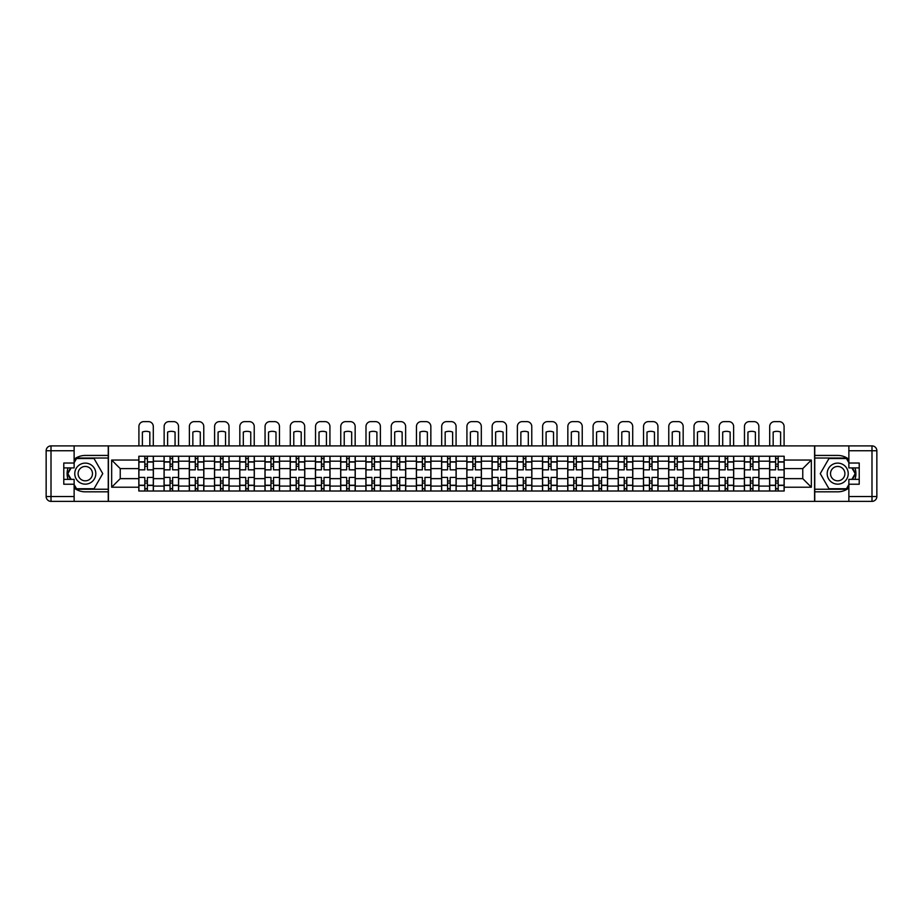 <?xml version="1.0" encoding="UTF-8"?>
<svg xmlns="http://www.w3.org/2000/svg" width="923" height="923" viewBox="0 0 923 923"><rect width="100%" height="100%" fill="white"/><g stroke="black" fill="none" stroke-linecap="round" stroke-linejoin="round"><path stroke-width="1.38" d="M74.128 488.002A18.195 18.195 0 0 0 85.297 491.832L108.256 491.832L108.256 501.374L814.744 501.374L814.744 491.832L837.703 491.832A18.195 18.195 0 0 0 848.872 488.002M848.872 459.262A18.195 18.195 0 0 0 837.703 455.431L814.744 455.431L814.744 445.89L108.256 445.89L108.256 455.431L85.297 455.431A18.195 18.195 0 0 0 74.128 459.262M164.063 491.013L164.063 461.177L153.38 461.177L153.38 491.013M153.38 461.177L153.38 456.239M164.063 461.177L164.063 456.239M178.612 456.239L178.612 491.013M189.296 491.013L189.296 456.239M203.845 456.239L203.845 491.013M214.517 491.013L214.517 456.239M229.077 456.239L229.077 491.013M239.749 491.013L239.749 456.239M254.31 456.239L254.31 491.013M264.982 491.013L264.982 456.239M279.542 456.239L279.542 491.013M290.214 491.013L290.214 456.239M304.775 456.239L304.775 491.013M315.447 491.013L315.447 456.239M330.007 456.239L330.007 491.013M340.679 491.013L340.679 456.239M355.24 456.239L355.24 491.013M365.912 491.013L365.912 456.239M380.472 456.239L380.472 491.013M391.144 491.013L391.144 456.239M405.705 456.239L405.705 491.013M416.377 491.013L416.377 456.239M430.926 456.239L430.926 491.013M441.609 491.013L441.609 456.239M456.158 456.239L456.158 491.013M466.842 491.013L466.842 456.239M481.391 456.239L481.391 491.013M492.074 491.013L492.074 456.239M506.623 456.239L506.623 491.013M517.295 491.013L517.295 456.239M531.856 456.239L531.856 491.013M542.528 491.013L542.528 456.239M557.088 456.239L557.088 491.013M567.76 491.013L567.76 456.239M582.321 456.239L582.321 491.013M592.993 491.013L592.993 456.239M607.553 456.239L607.553 491.013M618.225 491.013L618.225 456.239M632.786 456.239L632.786 491.013M643.458 491.013L643.458 456.239M658.018 456.239L658.018 491.013M668.69 491.013L668.69 456.239M683.251 456.239L683.251 491.013M693.923 491.013L693.923 456.239M708.483 456.239L708.483 491.013M719.155 491.013L719.155 456.239M733.704 456.239L733.704 491.013M744.388 491.013L744.388 456.239M758.937 456.239L758.937 491.013M769.62 491.013L769.62 456.239M769.62 478.645L758.937 478.645M744.388 478.645L733.704 478.645M719.155 478.645L708.483 478.645M693.923 478.645L683.251 478.645M668.69 478.645L658.018 478.645M643.458 478.645L632.786 478.645M618.225 478.645L607.553 478.645M592.993 478.645L582.321 478.645M567.76 478.645L557.088 478.645M542.528 478.645L531.856 478.645M517.295 478.645L506.623 478.645M492.074 478.645L481.391 478.645M466.842 478.645L456.158 478.645M441.609 478.645L430.926 478.645M416.377 478.645L405.705 478.645M391.144 478.645L380.472 478.645M365.912 478.645L355.24 478.645M340.679 478.645L330.007 478.645M315.447 478.645L304.775 478.645M290.214 478.645L279.542 478.645M264.982 478.645L254.31 478.645M239.749 478.645L229.077 478.645M214.517 478.645L203.845 478.645M189.296 478.645L178.612 478.645M164.063 478.645L153.38 478.645M769.62 468.619L758.937 468.619M744.388 468.619L733.704 468.619M719.155 468.619L708.483 468.619M693.923 468.619L683.251 468.619M668.69 468.619L658.018 468.619M643.458 468.619L632.786 468.619M618.225 468.619L607.553 468.619M592.993 468.619L582.321 468.619M567.76 468.619L557.088 468.619M542.528 468.619L531.856 468.619M517.295 468.619L506.623 468.619M492.074 468.619L481.391 468.619M466.842 468.619L456.158 468.619M441.609 468.619L430.926 468.619M416.377 468.619L405.705 468.619M391.144 468.619L380.472 468.619M365.912 468.619L355.24 468.619M340.679 468.619L330.007 468.619M315.447 468.619L304.775 468.619M290.214 468.619L279.542 468.619M264.982 468.619L254.31 468.619M239.749 468.619L229.077 468.619M214.517 468.619L203.845 468.619M189.296 468.619L178.612 468.619M164.063 468.619L153.38 468.619M120.232 478.645L138.831 478.645L138.831 468.619L120.232 468.619L120.232 478.645L111.66 487.217L111.66 460.046L138.831 460.046L138.831 468.619M784.169 468.619L784.169 478.645L802.768 478.645L802.768 468.619L784.169 468.619L784.169 456.239L138.831 456.239L138.831 460.046M784.169 460.046L811.34 460.046L811.34 487.217L784.169 487.217L784.169 478.645M138.831 478.645L138.831 491.013L784.169 491.013L784.169 487.217M138.831 487.217L111.66 487.217M814.582 501.374L814.582 445.89M108.418 501.374L108.418 445.89M147.403 488.59L144.807 488.59M144.807 458.673L147.403 458.673M172.636 488.59L170.04 488.59M170.04 458.673L172.636 458.673M197.868 488.59L195.272 488.59M195.272 458.673L197.868 458.673M223.089 488.59L220.505 488.59M220.505 458.673L223.089 458.673M248.322 488.59L245.737 488.59M245.737 458.673L248.322 458.673M273.554 488.59L270.97 488.59M270.97 458.673L273.554 458.673M298.787 488.59L296.202 488.59M296.202 458.673L298.787 458.673M324.019 488.59L321.435 488.59M321.435 458.673L324.019 458.673M349.252 488.59L346.667 488.59M346.667 458.673L349.252 458.673M374.484 488.59L371.9 488.59M371.9 458.673L374.484 458.673M399.717 488.59L397.132 488.59M397.132 458.673L399.717 458.673M424.949 488.59L422.353 488.59M422.353 458.673L424.949 458.673M450.182 488.59L447.586 488.59M447.586 458.673L450.182 458.673M475.414 488.59L472.818 488.59M472.818 458.673L475.414 458.673M500.647 488.59L498.051 488.59M498.051 458.673L500.647 458.673M525.868 488.59L523.283 488.59M523.283 458.673L525.868 458.673M551.1 488.59L548.516 488.59M548.516 458.673L551.1 458.673M576.333 488.59L573.748 488.59M573.748 458.673L576.333 458.673M601.565 488.59L598.981 488.59M598.981 458.673L601.565 458.673M626.798 488.59L624.213 488.59M624.213 458.673L626.798 458.673M652.03 488.59L649.446 488.59M649.446 458.673L652.03 458.673M677.263 488.59L674.678 488.59M674.678 458.673L677.263 458.673M702.495 488.59L699.911 488.59M699.911 458.673L702.495 458.673M727.728 488.59L725.132 488.59M725.132 458.673L727.728 458.673M752.96 488.59L750.364 488.59M750.364 458.673L752.96 458.673M778.193 488.59L775.597 488.59M775.597 458.673L778.193 458.673M111.66 460.046L120.232 468.619M802.768 478.645L811.34 487.217M802.768 468.619L811.34 460.046M153.299 491.013L153.299 469.83L147.403 469.83L147.403 456.239M144.807 456.239L144.807 469.83L138.912 469.83L138.912 456.239M153.299 469.83L153.299 456.239M138.912 491.013L138.912 477.433L144.807 477.433L144.807 491.013M147.403 491.013L147.403 477.433L153.299 477.433M144.807 466.277L147.403 466.277M138.912 477.433L138.912 469.83M147.403 480.987L144.807 480.987M147.403 488.913L144.807 488.913M144.807 483.087L147.403 483.087M147.403 464.165L144.807 464.165M144.807 458.35L147.403 458.35M153.299 445.89L153.299 426.484A4.857 4.857 0 0 0 148.453 421.626L143.757 421.626A4.857 4.857 0 0 0 138.912 426.484L138.912 445.89M142.384 445.89L142.384 432.056A10.026 10.026 0 0 1 149.826 432.056L149.826 445.89M68.025 467.892A18.195 18.195 0 0 0 68.025 479.372M108.256 445.89L74.128 445.89L74.128 467.892L63.779 467.892M108.256 501.374L51.007 501.374A4.857 4.857 0 0 1 46.15 496.516L46.15 450.747A4.857 4.857 0 0 1 51.007 445.89L74.128 445.89M108.256 491.832L108.256 455.431M63.779 479.372L74.128 479.372L74.128 501.374M74.128 463.034L63.779 463.034L63.779 484.229L74.128 484.229M108.256 458.027L76.274 458.027L74.128 461.742M74.128 485.521L76.274 489.236L108.256 489.236M70.586 467.892L67.264 473.626L70.586 479.372M854.975 479.372A18.195 18.195 0 0 0 854.975 467.892M814.744 501.374L848.872 501.374L848.872 479.372L859.221 479.372M814.744 445.89L871.993 445.89A4.857 4.857 0 0 1 876.85 450.747L876.85 496.516A4.857 4.857 0 0 1 871.993 501.374L848.872 501.374M814.744 455.431L814.744 491.832M859.221 467.892L848.872 467.892L848.872 445.89M848.872 484.229L859.221 484.229L859.221 463.034L848.872 463.034M814.744 489.236L846.726 489.236L848.872 485.521M848.872 461.742L846.726 458.027L814.744 458.027M852.414 479.372L855.736 473.626L852.414 467.892M74.775 473.626A10.511 10.511 0 0 0 85.297 484.148A10.511 10.511 0 0 0 95.807 473.626A10.511 10.511 0 0 0 85.297 463.115A10.511 10.511 0 0 0 74.775 473.626M78.097 473.626A7.199 7.199 0 0 0 85.297 480.825A7.199 7.199 0 0 0 92.485 473.626A7.199 7.199 0 0 0 85.297 466.438A7.199 7.199 0 0 0 78.097 473.626M74.128 462.711L76.563 458.512L94.019 458.512L102.753 473.626L94.019 488.752L76.563 488.752L74.128 484.552M71.14 479.372L67.829 473.626L71.14 467.892M827.193 473.626A10.511 10.511 0 0 0 837.703 484.148A10.511 10.511 0 0 0 848.225 473.626A10.511 10.511 0 0 0 837.703 463.115A10.511 10.511 0 0 0 827.193 473.626M830.515 473.626A7.199 7.199 0 0 0 837.703 480.825A7.199 7.199 0 0 0 844.903 473.626A7.199 7.199 0 0 0 837.703 466.438A7.199 7.199 0 0 0 830.515 473.626M848.872 484.552L846.437 488.752L828.981 488.752L820.247 473.626L828.981 458.512L846.437 458.512L848.872 462.711M851.86 467.892L855.171 473.626L851.86 479.372M178.531 491.013L178.531 469.83L172.636 469.83L172.636 456.239M170.04 456.239L170.04 469.83L164.144 469.83L164.144 456.239M178.531 469.83L178.531 456.239M164.144 491.013L164.144 477.433L170.04 477.433L170.04 491.013M172.636 491.013L172.636 477.433L178.531 477.433M170.04 466.277L172.636 466.277M164.144 477.433L164.144 469.83M172.636 480.987L170.04 480.987M172.636 488.913L170.04 488.913M170.04 483.087L172.636 483.087M172.636 464.165L170.04 464.165M170.04 458.35L172.636 458.35M178.531 445.89L178.531 426.484A4.857 4.857 0 0 0 173.686 421.626L168.99 421.626A4.857 4.857 0 0 0 164.144 426.484L164.144 445.89M167.617 445.89L167.617 432.056A10.026 10.026 0 0 1 175.058 432.056L175.058 445.89M203.764 491.013L203.764 469.83L197.868 469.83L197.868 456.239M195.272 456.239L195.272 469.83L189.377 469.83L189.377 456.239M203.764 469.83L203.764 456.239M189.377 491.013L189.377 477.433L195.272 477.433L195.272 491.013M197.868 491.013L197.868 477.433L203.764 477.433M195.272 466.277L197.868 466.277M189.377 477.433L189.377 469.83M197.868 480.987L195.272 480.987M197.868 488.913L195.272 488.913M195.272 483.087L197.868 483.087M197.868 464.165L195.272 464.165M195.272 458.35L197.868 458.35M203.764 445.89L203.764 426.484A4.857 4.857 0 0 0 198.918 421.626L194.222 421.626A4.857 4.857 0 0 0 189.377 426.484L189.377 445.89M192.849 445.89L192.849 432.056A10.026 10.026 0 0 1 200.291 432.056L200.291 445.89M228.996 491.013L228.996 469.83L223.089 469.83L223.089 456.239M220.505 456.239L220.505 469.83L214.597 469.83L214.597 456.239M228.996 469.83L228.996 456.239M214.597 491.013L214.597 477.433L220.505 477.433L220.505 491.013M223.089 491.013L223.089 477.433L228.996 477.433M220.505 466.277L223.089 466.277M214.597 477.433L214.597 469.83M223.089 480.987L220.505 480.987M223.089 488.913L220.505 488.913M220.505 483.087L223.089 483.087M223.089 464.165L220.505 464.165M220.505 458.35L223.089 458.35M228.996 445.89L228.996 426.484A4.857 4.857 0 0 0 224.151 421.626L219.455 421.626A4.857 4.857 0 0 0 214.597 426.484L214.597 445.89M218.082 445.89L218.082 432.056A10.026 10.026 0 0 1 225.524 432.056L225.524 445.89M254.229 491.013L254.229 469.83L248.322 469.83L248.322 456.239M245.737 456.239L245.737 469.83L239.83 469.83L239.83 456.239M254.229 469.83L254.229 456.239M239.83 491.013L239.83 477.433L245.737 477.433L245.737 491.013M248.322 491.013L248.322 477.433L254.229 477.433M245.737 466.277L248.322 466.277M239.83 477.433L239.83 469.83M248.322 480.987L245.737 480.987M248.322 488.913L245.737 488.913M245.737 483.087L248.322 483.087M248.322 464.165L245.737 464.165M245.737 458.35L248.322 458.35M254.229 445.89L254.229 426.484A4.857 4.857 0 0 0 249.372 421.626L244.687 421.626A4.857 4.857 0 0 0 239.83 426.484L239.83 445.89M243.314 445.89L243.314 432.056A10.026 10.026 0 0 1 250.756 432.056L250.756 445.89M279.461 491.013L279.461 469.83L273.554 469.83L273.554 456.239M270.97 456.239L270.97 469.83L265.063 469.83L265.063 456.239M279.461 469.83L279.461 456.239M265.063 491.013L265.063 477.433L270.97 477.433L270.97 491.013M273.554 491.013L273.554 477.433L279.461 477.433M270.97 466.277L273.554 466.277M265.063 477.433L265.063 469.83M273.554 480.987L270.97 480.987M273.554 488.913L270.97 488.913M270.97 483.087L273.554 483.087M273.554 464.165L270.97 464.165M270.97 458.35L273.554 458.35M279.461 445.89L279.461 426.484A4.857 4.857 0 0 0 274.604 421.626L269.92 421.626A4.857 4.857 0 0 0 265.063 426.484L265.063 445.89M268.547 445.89L268.547 432.056A10.026 10.026 0 0 1 275.989 432.056L275.989 445.89M304.694 491.013L304.694 469.83L298.787 469.83L298.787 456.239M296.202 456.239L296.202 469.83L290.295 469.83L290.295 456.239M304.694 469.83L304.694 456.239M290.295 491.013L290.295 477.433L296.202 477.433L296.202 491.013M298.787 491.013L298.787 477.433L304.694 477.433M296.202 466.277L298.787 466.277M290.295 477.433L290.295 469.83M298.787 480.987L296.202 480.987M298.787 488.913L296.202 488.913M296.202 483.087L298.787 483.087M298.787 464.165L296.202 464.165M296.202 458.35L298.787 458.35M304.694 445.89L304.694 426.484A4.857 4.857 0 0 0 299.837 421.626L295.152 421.626A4.857 4.857 0 0 0 290.295 426.484L290.295 445.89M293.779 445.89L293.779 432.056A10.026 10.026 0 0 1 301.21 432.056L301.21 445.89M329.926 491.013L329.926 469.83L324.019 469.83L324.019 456.239M321.435 456.239L321.435 469.83L315.528 469.83L315.528 456.239M329.926 469.83L329.926 456.239M315.528 491.013L315.528 477.433L321.435 477.433L321.435 491.013M324.019 491.013L324.019 477.433L329.926 477.433M321.435 466.277L324.019 466.277M315.528 477.433L315.528 469.83M324.019 480.987L321.435 480.987M324.019 488.913L321.435 488.913M321.435 483.087L324.019 483.087M324.019 464.165L321.435 464.165M321.435 458.35L324.019 458.35M329.926 445.89L329.926 426.484A4.857 4.857 0 0 0 325.069 421.626L320.385 421.626A4.857 4.857 0 0 0 315.528 426.484L315.528 445.89M319.012 445.89L319.012 432.056A10.026 10.026 0 0 1 326.442 432.056L326.442 445.89M355.159 491.013L355.159 469.83L349.252 469.83L349.252 456.239M346.667 456.239L346.667 469.83L340.76 469.83L340.76 456.239M355.159 469.83L355.159 456.239M340.76 491.013L340.76 477.433L346.667 477.433L346.667 491.013M349.252 491.013L349.252 477.433L355.159 477.433M346.667 466.277L349.252 466.277M340.76 477.433L340.76 469.83M349.252 480.987L346.667 480.987M349.252 488.913L346.667 488.913M346.667 483.087L349.252 483.087M349.252 464.165L346.667 464.165M346.667 458.35L349.252 458.35M355.159 445.89L355.159 426.484A4.857 4.857 0 0 0 350.302 421.626L345.617 421.626A4.857 4.857 0 0 0 340.76 426.484L340.76 445.89M344.233 445.89L344.233 432.056A10.026 10.026 0 0 1 351.675 432.056L351.675 445.89M380.391 491.013L380.391 469.83L374.484 469.83L374.484 456.239M371.9 456.239L371.9 469.83L365.993 469.83L365.993 456.239M380.391 469.83L380.391 456.239M365.993 491.013L365.993 477.433L371.9 477.433L371.9 491.013M374.484 491.013L374.484 477.433L380.391 477.433M371.9 466.277L374.484 466.277M365.993 477.433L365.993 469.83M374.484 480.987L371.9 480.987M374.484 488.913L371.9 488.913M371.9 483.087L374.484 483.087M374.484 464.165L371.9 464.165M371.9 458.35L374.484 458.35M380.391 445.89L380.391 426.484A4.857 4.857 0 0 0 375.534 421.626L370.85 421.626A4.857 4.857 0 0 0 365.993 426.484L365.993 445.89M369.465 445.89L369.465 432.056A10.026 10.026 0 0 1 376.907 432.056L376.907 445.89M405.624 491.013L405.624 469.83L399.717 469.83L399.717 456.239M397.132 456.239L397.132 469.83L391.225 469.83L391.225 456.239M405.624 469.83L405.624 456.239M391.225 491.013L391.225 477.433L397.132 477.433L397.132 491.013M399.717 491.013L399.717 477.433L405.624 477.433M397.132 466.277L399.717 466.277M391.225 477.433L391.225 469.83M399.717 480.987L397.132 480.987M399.717 488.913L397.132 488.913M397.132 483.087L399.717 483.087M399.717 464.165L397.132 464.165M397.132 458.35L399.717 458.35M405.624 445.89L405.624 426.484A4.857 4.857 0 0 0 400.767 421.626L396.071 421.626A4.857 4.857 0 0 0 391.225 426.484L391.225 445.89M394.698 445.89L394.698 432.056A10.026 10.026 0 0 1 402.14 432.056L402.14 445.89M430.845 491.013L430.845 469.83L424.949 469.83L424.949 456.239M422.353 456.239L422.353 469.83L416.458 469.83L416.458 456.239M430.845 469.83L430.845 456.239M416.458 491.013L416.458 477.433L422.353 477.433L422.353 491.013M424.949 491.013L424.949 477.433L430.845 477.433M422.353 466.277L424.949 466.277M416.458 477.433L416.458 469.83M424.949 480.987L422.353 480.987M424.949 488.913L422.353 488.913M422.353 483.087L424.949 483.087M424.949 464.165L422.353 464.165M422.353 458.35L424.949 458.35M430.845 445.89L430.845 426.484A4.857 4.857 0 0 0 425.999 421.626L421.303 421.626A4.857 4.857 0 0 0 416.458 426.484L416.458 445.89M419.93 445.89L419.93 432.056A10.026 10.026 0 0 1 427.372 432.056L427.372 445.89M456.077 491.013L456.077 469.83L450.182 469.83L450.182 456.239M447.586 456.239L447.586 469.83L441.69 469.83L441.69 456.239M456.077 469.83L456.077 456.239M441.69 491.013L441.69 477.433L447.586 477.433L447.586 491.013M450.182 491.013L450.182 477.433L456.077 477.433M447.586 466.277L450.182 466.277M441.69 477.433L441.69 469.83M450.182 480.987L447.586 480.987M450.182 488.913L447.586 488.913M447.586 483.087L450.182 483.087M450.182 464.165L447.586 464.165M447.586 458.35L450.182 458.35M456.077 445.89L456.077 426.484A4.857 4.857 0 0 0 451.232 421.626L446.536 421.626A4.857 4.857 0 0 0 441.69 426.484L441.69 445.89M445.163 445.89L445.163 432.056A10.026 10.026 0 0 1 452.605 432.056L452.605 445.89M481.31 491.013L481.31 469.83L475.414 469.83L475.414 456.239M472.818 456.239L472.818 469.83L466.923 469.83L466.923 456.239M481.31 469.83L481.31 456.239M466.923 491.013L466.923 477.433L472.818 477.433L472.818 491.013M475.414 491.013L475.414 477.433L481.31 477.433M472.818 466.277L475.414 466.277M466.923 477.433L466.923 469.83M475.414 480.987L472.818 480.987M475.414 488.913L472.818 488.913M472.818 483.087L475.414 483.087M475.414 464.165L472.818 464.165M472.818 458.35L475.414 458.35M481.31 445.89L481.31 426.484A4.857 4.857 0 0 0 476.464 421.626L471.768 421.626A4.857 4.857 0 0 0 466.923 426.484L466.923 445.89M470.395 445.89L470.395 432.056A10.026 10.026 0 0 1 477.837 432.056L477.837 445.89M506.542 491.013L506.542 469.83L500.647 469.83L500.647 456.239M498.051 456.239L498.051 469.83L492.155 469.83L492.155 456.239M506.542 469.83L506.542 456.239M492.155 491.013L492.155 477.433L498.051 477.433L498.051 491.013M500.647 491.013L500.647 477.433L506.542 477.433M498.051 466.277L500.647 466.277M492.155 477.433L492.155 469.83M500.647 480.987L498.051 480.987M500.647 488.913L498.051 488.913M498.051 483.087L500.647 483.087M500.647 464.165L498.051 464.165M498.051 458.35L500.647 458.35M506.542 445.89L506.542 426.484A4.857 4.857 0 0 0 501.697 421.626L497.001 421.626A4.857 4.857 0 0 0 492.155 426.484L492.155 445.89M495.628 445.89L495.628 432.056A10.026 10.026 0 0 1 503.07 432.056L503.07 445.89M531.775 491.013L531.775 469.83L525.868 469.83L525.868 456.239M523.283 456.239L523.283 469.83L517.376 469.83L517.376 456.239M531.775 469.83L531.775 456.239M517.376 491.013L517.376 477.433L523.283 477.433L523.283 491.013M525.868 491.013L525.868 477.433L531.775 477.433M523.283 466.277L525.868 466.277M517.376 477.433L517.376 469.83M525.868 480.987L523.283 480.987M525.868 488.913L523.283 488.913M523.283 483.087L525.868 483.087M525.868 464.165L523.283 464.165M523.283 458.35L525.868 458.35M531.775 445.89L531.775 426.484A4.857 4.857 0 0 0 526.929 421.626L522.233 421.626A4.857 4.857 0 0 0 517.376 426.484L517.376 445.89M520.86 445.89L520.86 432.056A10.026 10.026 0 0 1 528.302 432.056L528.302 445.89M557.007 491.013L557.007 469.83L551.1 469.83L551.1 456.239M548.516 456.239L548.516 469.83L542.609 469.83L542.609 456.239M557.007 469.83L557.007 456.239M542.609 491.013L542.609 477.433L548.516 477.433L548.516 491.013M551.1 491.013L551.1 477.433L557.007 477.433M548.516 466.277L551.1 466.277M542.609 477.433L542.609 469.83M551.1 480.987L548.516 480.987M551.1 488.913L548.516 488.913M548.516 483.087L551.1 483.087M551.1 464.165L548.516 464.165M548.516 458.35L551.1 458.35M557.007 445.89L557.007 426.484A4.857 4.857 0 0 0 552.15 421.626L547.466 421.626A4.857 4.857 0 0 0 542.609 426.484L542.609 445.89M546.093 445.89L546.093 432.056A10.026 10.026 0 0 1 553.535 432.056L553.535 445.89M582.24 491.013L582.24 469.83L576.333 469.83L576.333 456.239M573.748 456.239L573.748 469.83L567.841 469.83L567.841 456.239M582.24 469.83L582.24 456.239M567.841 491.013L567.841 477.433L573.748 477.433L573.748 491.013M576.333 491.013L576.333 477.433L582.24 477.433M573.748 466.277L576.333 466.277M567.841 477.433L567.841 469.83M576.333 480.987L573.748 480.987M576.333 488.913L573.748 488.913M573.748 483.087L576.333 483.087M576.333 464.165L573.748 464.165M573.748 458.35L576.333 458.35M582.24 445.89L582.24 426.484A4.857 4.857 0 0 0 577.383 421.626L572.698 421.626A4.857 4.857 0 0 0 567.841 426.484L567.841 445.89M571.325 445.89L571.325 432.056A10.026 10.026 0 0 1 578.767 432.056L578.767 445.89M607.472 491.013L607.472 469.83L601.565 469.83L601.565 456.239M598.981 456.239L598.981 469.83L593.074 469.83L593.074 456.239M607.472 469.83L607.472 456.239M593.074 491.013L593.074 477.433L598.981 477.433L598.981 491.013M601.565 491.013L601.565 477.433L607.472 477.433M598.981 466.277L601.565 466.277M593.074 477.433L593.074 469.83M601.565 480.987L598.981 480.987M601.565 488.913L598.981 488.913M598.981 483.087L601.565 483.087M601.565 464.165L598.981 464.165M598.981 458.35L601.565 458.35M607.472 445.89L607.472 426.484A4.857 4.857 0 0 0 602.615 421.626L597.931 421.626A4.857 4.857 0 0 0 593.074 426.484L593.074 445.89M596.558 445.89L596.558 432.056A10.026 10.026 0 0 1 603.988 432.056L603.988 445.89M632.705 491.013L632.705 469.83L626.798 469.83L626.798 456.239M624.213 456.239L624.213 469.83L618.306 469.83L618.306 456.239M632.705 469.83L632.705 456.239M618.306 491.013L618.306 477.433L624.213 477.433L624.213 491.013M626.798 491.013L626.798 477.433L632.705 477.433M624.213 466.277L626.798 466.277M618.306 477.433L618.306 469.83M626.798 480.987L624.213 480.987M626.798 488.913L624.213 488.913M624.213 483.087L626.798 483.087M626.798 464.165L624.213 464.165M624.213 458.35L626.798 458.35M632.705 445.89L632.705 426.484A4.857 4.857 0 0 0 627.848 421.626L623.163 421.626A4.857 4.857 0 0 0 618.306 426.484L618.306 445.89M621.79 445.89L621.79 432.056A10.026 10.026 0 0 1 629.221 432.056L629.221 445.89M657.937 491.013L657.937 469.83L652.03 469.83L652.03 456.239M649.446 456.239L649.446 469.83L643.539 469.83L643.539 456.239M657.937 469.83L657.937 456.239M643.539 491.013L643.539 477.433L649.446 477.433L649.446 491.013M652.03 491.013L652.03 477.433L657.937 477.433M649.446 466.277L652.03 466.277M643.539 477.433L643.539 469.83M652.03 480.987L649.446 480.987M652.03 488.913L649.446 488.913M649.446 483.087L652.03 483.087M652.03 464.165L649.446 464.165M649.446 458.35L652.03 458.35M657.937 445.89L657.937 426.484A4.857 4.857 0 0 0 653.08 421.626L648.396 421.626A4.857 4.857 0 0 0 643.539 426.484L643.539 445.89M647.011 445.89L647.011 432.056A10.026 10.026 0 0 1 654.453 432.056L654.453 445.89M683.17 491.013L683.17 469.83L677.263 469.83L677.263 456.239M674.678 456.239L674.678 469.83L668.771 469.83L668.771 456.239M683.17 469.83L683.17 456.239M668.771 491.013L668.771 477.433L674.678 477.433L674.678 491.013M677.263 491.013L677.263 477.433L683.17 477.433M674.678 466.277L677.263 466.277M668.771 477.433L668.771 469.83M677.263 480.987L674.678 480.987M677.263 488.913L674.678 488.913M674.678 483.087L677.263 483.087M677.263 464.165L674.678 464.165M674.678 458.35L677.263 458.35M683.17 445.89L683.17 426.484A4.857 4.857 0 0 0 678.313 421.626L673.628 421.626A4.857 4.857 0 0 0 668.771 426.484L668.771 445.89M672.244 445.89L672.244 432.056A10.026 10.026 0 0 1 679.686 432.056L679.686 445.89M708.403 491.013L708.403 469.83L702.495 469.83L702.495 456.239M699.911 456.239L699.911 469.83L694.004 469.83L694.004 456.239M708.403 469.83L708.403 456.239M694.004 491.013L694.004 477.433L699.911 477.433L699.911 491.013M702.495 491.013L702.495 477.433L708.403 477.433M699.911 466.277L702.495 466.277M694.004 477.433L694.004 469.83M702.495 480.987L699.911 480.987M702.495 488.913L699.911 488.913M699.911 483.087L702.495 483.087M702.495 464.165L699.911 464.165M699.911 458.35L702.495 458.35M708.403 445.89L708.403 426.484A4.857 4.857 0 0 0 703.545 421.626L698.849 421.626A4.857 4.857 0 0 0 694.004 426.484L694.004 445.89M697.476 445.89L697.476 432.056A10.026 10.026 0 0 1 704.918 432.056L704.918 445.89M733.623 491.013L733.623 469.83L727.728 469.83L727.728 456.239M725.132 456.239L725.132 469.83L719.236 469.83L719.236 456.239M733.623 469.83L733.623 456.239M719.236 491.013L719.236 477.433L725.132 477.433L725.132 491.013M727.728 491.013L727.728 477.433L733.623 477.433M725.132 466.277L727.728 466.277M719.236 477.433L719.236 469.83M727.728 480.987L725.132 480.987M727.728 488.913L725.132 488.913M725.132 483.087L727.728 483.087M727.728 464.165L725.132 464.165M725.132 458.35L727.728 458.35M733.623 445.89L733.623 426.484A4.857 4.857 0 0 0 728.778 421.626L724.082 421.626A4.857 4.857 0 0 0 719.236 426.484L719.236 445.89M722.709 445.89L722.709 432.056A10.026 10.026 0 0 1 730.151 432.056L730.151 445.89M758.856 491.013L758.856 469.83L752.96 469.83L752.96 456.239M750.364 456.239L750.364 469.83L744.469 469.83L744.469 456.239M758.856 469.83L758.856 456.239M744.469 491.013L744.469 477.433L750.364 477.433L750.364 491.013M752.96 491.013L752.96 477.433L758.856 477.433M750.364 466.277L752.96 466.277M744.469 477.433L744.469 469.83M752.96 480.987L750.364 480.987M752.96 488.913L750.364 488.913M750.364 483.087L752.96 483.087M752.96 464.165L750.364 464.165M750.364 458.35L752.96 458.35M758.856 445.89L758.856 426.484A4.857 4.857 0 0 0 754.01 421.626L749.314 421.626A4.857 4.857 0 0 0 744.469 426.484L744.469 445.89M747.942 445.89L747.942 432.056A10.026 10.026 0 0 1 755.383 432.056L755.383 445.89M784.089 491.013L784.089 469.83L778.193 469.83L778.193 456.239M775.597 456.239L775.597 469.83L769.701 469.83L769.701 456.239M784.089 469.83L784.089 456.239M769.701 491.013L769.701 477.433L775.597 477.433L775.597 491.013M778.193 491.013L778.193 477.433L784.089 477.433M775.597 466.277L778.193 466.277M769.701 477.433L769.701 469.83M778.193 480.987L775.597 480.987M778.193 488.913L775.597 488.913M775.597 483.087L778.193 483.087M778.193 464.165L775.597 464.165M775.597 458.35L778.193 458.35M784.089 445.89L784.089 426.484A4.857 4.857 0 0 0 779.243 421.626L774.547 421.626A4.857 4.857 0 0 0 769.701 426.484L769.701 445.89M773.174 445.89L773.174 432.056A10.026 10.026 0 0 1 780.616 432.056L780.616 445.89M744.388 461.177L733.704 461.177M719.155 461.177L708.483 461.177M693.923 461.177L683.251 461.177M668.69 461.177L658.018 461.177M643.458 461.177L632.786 461.177M618.225 461.177L607.553 461.177M592.993 461.177L582.321 461.177M567.76 461.177L557.088 461.177M542.528 461.177L531.856 461.177M517.295 461.177L506.623 461.177M492.074 461.177L481.391 461.177M466.842 461.177L456.158 461.177M441.609 461.177L430.926 461.177M416.377 461.177L405.705 461.177M391.144 461.177L380.472 461.177M365.912 461.177L355.24 461.177M340.679 461.177L330.007 461.177M315.447 461.177L304.775 461.177M290.214 461.177L279.542 461.177M264.982 461.177L254.31 461.177M239.749 461.177L229.077 461.177M214.517 461.177L203.845 461.177M189.296 461.177L178.612 461.177M769.62 461.177L758.937 461.177M744.388 486.086L733.704 486.086M719.155 486.086L708.483 486.086M693.923 486.086L683.251 486.086M668.69 486.086L658.018 486.086M643.458 486.086L632.786 486.086M618.225 486.086L607.553 486.086M592.993 486.086L582.321 486.086M567.76 486.086L557.088 486.086M542.528 486.086L531.856 486.086M517.295 486.086L506.623 486.086M492.074 486.086L481.391 486.086M466.842 486.086L456.158 486.086M441.609 486.086L430.926 486.086M416.377 486.086L405.705 486.086M391.144 486.086L380.472 486.086M365.912 486.086L355.24 486.086M340.679 486.086L330.007 486.086M315.447 486.086L304.775 486.086M290.214 486.086L279.542 486.086M264.982 486.086L254.31 486.086M239.749 486.086L229.077 486.086M214.517 486.086L203.845 486.086M189.296 486.086L178.612 486.086M164.063 486.086L153.38 486.086M769.62 486.086L758.937 486.086M153.299 461.823L147.403 461.823M144.807 461.823L138.912 461.823M144.807 462.042L138.912 462.042M144.807 485.221L138.912 485.221M144.807 485.44L138.912 485.44M153.299 485.44L147.403 485.44M153.299 462.042L147.403 462.042M153.299 485.221L147.403 485.221M74.128 450.747L51.007 450.747L51.007 496.516L74.128 496.516M46.15 450.747L51.007 450.747L51.007 445.89M51.007 501.374L51.007 496.516L46.15 496.516M848.872 496.516L871.993 496.516L871.993 450.747L848.872 450.747M876.85 496.516L871.993 496.516L871.993 501.374M871.993 445.89L871.993 450.747L876.85 450.747M178.531 461.823L172.636 461.823M170.04 461.823L164.144 461.823M170.04 462.042L164.144 462.042M170.04 485.221L164.144 485.221M170.04 485.44L164.144 485.44M178.531 485.44L172.636 485.44M178.531 462.042L172.636 462.042M178.531 485.221L172.636 485.221M203.764 461.823L197.868 461.823M195.272 461.823L189.377 461.823M195.272 462.042L189.377 462.042M195.272 485.221L189.377 485.221M195.272 485.44L189.377 485.44M203.764 485.44L197.868 485.44M203.764 462.042L197.868 462.042M203.764 485.221L197.868 485.221M228.996 461.823L223.089 461.823M220.505 461.823L214.597 461.823M220.505 462.042L214.597 462.042M220.505 485.221L214.597 485.221M220.505 485.44L214.597 485.44M228.996 485.44L223.089 485.44M228.996 462.042L223.089 462.042M228.996 485.221L223.089 485.221M254.229 461.823L248.322 461.823M245.737 461.823L239.83 461.823M245.737 462.042L239.83 462.042M245.737 485.221L239.83 485.221M245.737 485.44L239.83 485.44M254.229 485.44L248.322 485.44M254.229 462.042L248.322 462.042M254.229 485.221L248.322 485.221M279.461 461.823L273.554 461.823M270.97 461.823L265.063 461.823M270.97 462.042L265.063 462.042M270.97 485.221L265.063 485.221M270.97 485.44L265.063 485.44M279.461 485.44L273.554 485.44M279.461 462.042L273.554 462.042M279.461 485.221L273.554 485.221M304.694 461.823L298.787 461.823M296.202 461.823L290.295 461.823M296.202 462.042L290.295 462.042M296.202 485.221L290.295 485.221M296.202 485.44L290.295 485.44M304.694 485.44L298.787 485.44M304.694 462.042L298.787 462.042M304.694 485.221L298.787 485.221M329.926 461.823L324.019 461.823M321.435 461.823L315.528 461.823M321.435 462.042L315.528 462.042M321.435 485.221L315.528 485.221M321.435 485.44L315.528 485.44M329.926 485.44L324.019 485.44M329.926 462.042L324.019 462.042M329.926 485.221L324.019 485.221M355.159 461.823L349.252 461.823M346.667 461.823L340.76 461.823M346.667 462.042L340.76 462.042M346.667 485.221L340.76 485.221M346.667 485.44L340.76 485.44M355.159 485.44L349.252 485.44M355.159 462.042L349.252 462.042M355.159 485.221L349.252 485.221M380.391 461.823L374.484 461.823M371.9 461.823L365.993 461.823M371.9 462.042L365.993 462.042M371.9 485.221L365.993 485.221M371.9 485.44L365.993 485.44M380.391 485.44L374.484 485.44M380.391 462.042L374.484 462.042M380.391 485.221L374.484 485.221M405.624 461.823L399.717 461.823M397.132 461.823L391.225 461.823M397.132 462.042L391.225 462.042M397.132 485.221L391.225 485.221M397.132 485.44L391.225 485.44M405.624 485.44L399.717 485.44M405.624 462.042L399.717 462.042M405.624 485.221L399.717 485.221M430.845 461.823L424.949 461.823M422.353 461.823L416.458 461.823M422.353 462.042L416.458 462.042M422.353 485.221L416.458 485.221M422.353 485.44L416.458 485.44M430.845 485.44L424.949 485.44M430.845 462.042L424.949 462.042M430.845 485.221L424.949 485.221M456.077 461.823L450.182 461.823M447.586 461.823L441.69 461.823M447.586 462.042L441.69 462.042M447.586 485.221L441.69 485.221M447.586 485.44L441.69 485.44M456.077 485.44L450.182 485.44M456.077 462.042L450.182 462.042M456.077 485.221L450.182 485.221M481.31 461.823L475.414 461.823M472.818 461.823L466.923 461.823M472.818 462.042L466.923 462.042M472.818 485.221L466.923 485.221M472.818 485.44L466.923 485.44M481.31 485.44L475.414 485.44M481.31 462.042L475.414 462.042M481.31 485.221L475.414 485.221M506.542 461.823L500.647 461.823M498.051 461.823L492.155 461.823M498.051 462.042L492.155 462.042M498.051 485.221L492.155 485.221M498.051 485.44L492.155 485.44M506.542 485.44L500.647 485.44M506.542 462.042L500.647 462.042M506.542 485.221L500.647 485.221M531.775 461.823L525.868 461.823M523.283 461.823L517.376 461.823M523.283 462.042L517.376 462.042M523.283 485.221L517.376 485.221M523.283 485.44L517.376 485.44M531.775 485.44L525.868 485.44M531.775 462.042L525.868 462.042M531.775 485.221L525.868 485.221M557.007 461.823L551.1 461.823M548.516 461.823L542.609 461.823M548.516 462.042L542.609 462.042M548.516 485.221L542.609 485.221M548.516 485.44L542.609 485.44M557.007 485.44L551.1 485.44M557.007 462.042L551.1 462.042M557.007 485.221L551.1 485.221M582.24 461.823L576.333 461.823M573.748 461.823L567.841 461.823M573.748 462.042L567.841 462.042M573.748 485.221L567.841 485.221M573.748 485.44L567.841 485.44M582.24 485.44L576.333 485.44M582.24 462.042L576.333 462.042M582.24 485.221L576.333 485.221M607.472 461.823L601.565 461.823M598.981 461.823L593.074 461.823M598.981 462.042L593.074 462.042M598.981 485.221L593.074 485.221M598.981 485.44L593.074 485.44M607.472 485.44L601.565 485.44M607.472 462.042L601.565 462.042M607.472 485.221L601.565 485.221M632.705 461.823L626.798 461.823M624.213 461.823L618.306 461.823M624.213 462.042L618.306 462.042M624.213 485.221L618.306 485.221M624.213 485.44L618.306 485.44M632.705 485.44L626.798 485.44M632.705 462.042L626.798 462.042M632.705 485.221L626.798 485.221M657.937 461.823L652.03 461.823M649.446 461.823L643.539 461.823M649.446 462.042L643.539 462.042M649.446 485.221L643.539 485.221M649.446 485.44L643.539 485.44M657.937 485.44L652.03 485.44M657.937 462.042L652.03 462.042M657.937 485.221L652.03 485.221M683.17 461.823L677.263 461.823M674.678 461.823L668.771 461.823M674.678 462.042L668.771 462.042M674.678 485.221L668.771 485.221M674.678 485.44L668.771 485.44M683.17 485.44L677.263 485.44M683.17 462.042L677.263 462.042M683.17 485.221L677.263 485.221M708.403 461.823L702.495 461.823M699.911 461.823L694.004 461.823M699.911 462.042L694.004 462.042M699.911 485.221L694.004 485.221M699.911 485.44L694.004 485.44M708.403 485.44L702.495 485.44M708.403 462.042L702.495 462.042M708.403 485.221L702.495 485.221M733.623 461.823L727.728 461.823M725.132 461.823L719.236 461.823M725.132 462.042L719.236 462.042M725.132 485.221L719.236 485.221M725.132 485.44L719.236 485.44M733.623 485.44L727.728 485.44M733.623 462.042L727.728 462.042M733.623 485.221L727.728 485.221M758.856 461.823L752.96 461.823M750.364 461.823L744.469 461.823M750.364 462.042L744.469 462.042M750.364 485.221L744.469 485.221M750.364 485.44L744.469 485.44M758.856 485.44L752.96 485.44M758.856 462.042L752.96 462.042M758.856 485.221L752.96 485.221M784.089 461.823L778.193 461.823M775.597 461.823L769.701 461.823M775.597 462.042L769.701 462.042M775.597 485.221L769.701 485.221M775.597 485.44L769.701 485.44M784.089 485.44L778.193 485.44M784.089 462.042L778.193 462.042M784.089 485.221L778.193 485.221"/></g></svg>
